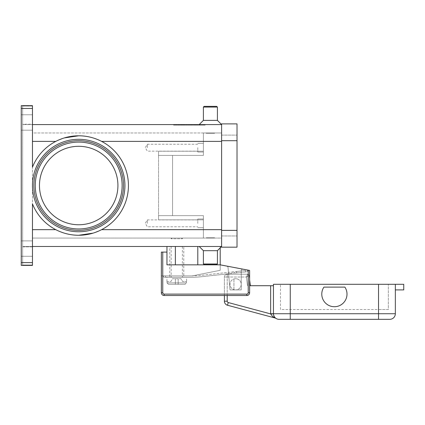 <?xml version="1.0" encoding="UTF-8"?>
<svg xmlns="http://www.w3.org/2000/svg" width="425" height="425" viewBox="0 0 425 425"><rect width="100%" height="100%" fill="white"/><g stroke="black" fill="none" stroke-linecap="round" stroke-linejoin="round"><path stroke-width="0.32" stroke-dasharray="2.12 1.59" d="M32.459 185.528A46.235 46.235 0 0 1 78.694 139.294A46.235 46.235 0 0 1 124.929 185.528A46.235 46.235 0 0 1 78.694 231.763A46.235 46.235 0 0 1 32.459 185.528A46.235 46.235 0 0 1 78.694 139.294A46.235 46.235 0 0 1 124.929 185.528A46.235 46.235 0 0 1 78.694 231.763A46.235 46.235 0 0 1 32.459 185.528A46.235 46.235 0 0 1 78.694 139.294A46.235 46.235 0 0 1 124.929 185.528A46.235 46.235 0 0 1 78.694 231.763A46.235 46.235 0 0 1 32.459 185.528M123.532 185.528A44.838 44.838 0 0 1 78.694 230.366A44.838 44.838 0 0 1 33.862 185.528A44.838 44.838 0 0 0 78.694 230.366A44.838 44.838 0 0 0 123.532 185.528A44.838 44.838 0 0 0 78.694 140.696A44.838 44.838 0 0 1 123.532 185.528A44.838 44.838 0 0 0 78.694 140.696A44.838 44.838 0 0 0 33.862 185.528A44.838 44.838 0 0 0 78.694 230.366A44.838 44.838 0 0 0 123.532 185.528M217.403 120.376L217.403 107.068L216.702 106.367L204.096 106.367L216.702 106.367L204.096 106.367L203.394 107.068L217.403 107.068L203.394 107.068L203.394 120.376L217.403 120.376L203.394 120.376L217.403 120.376L221.606 124.583L221.606 141.392L221.606 124.583L32.459 124.583L32.459 106.043L22.652 106.043L22.652 105.767L22.652 265.29L21.25 265.29L21.25 105.666L22.652 105.767L21.25 105.767L21.25 265.391L32.459 265.391L32.459 265.014L22.652 265.014L22.652 246.479L32.459 246.479L32.459 229.665L55.76 229.665A49.741 49.741 0 0 1 32.459 203.862L32.459 265.391L21.25 265.391L22.652 265.29L22.652 105.767L22.652 124.488L22.652 124.206L32.459 124.206L32.459 167.195A49.741 49.741 0 0 1 128.435 185.528A49.741 49.741 0 0 1 32.459 203.862A49.741 49.741 0 0 0 55.76 229.665C63.102 233.399 70.752 235.269 78.694 235.269C86.642 235.269 94.286 233.399 101.633 229.665L93.133 233.123M221.606 141.392L203.394 141.392L203.394 155.407L203.394 132.988L221.606 132.988L203.394 132.988L203.394 141.392L203.394 132.988L32.459 132.988L32.459 238.069L32.459 132.988L203.394 132.988L203.394 155.407L203.394 141.392L221.606 141.392L221.606 132.988L221.606 246.479L199.192 246.479L221.606 246.479L199.192 246.479L221.606 246.479L221.606 141.392L221.606 229.665L221.606 141.392L101.633 141.392A49.741 49.741 0 0 1 101.633 229.665A49.741 49.741 0 0 0 101.633 141.392C94.286 137.657 86.642 135.793 78.694 135.787C70.752 135.793 63.102 137.657 55.76 141.392A49.741 49.741 0 0 0 32.459 167.195L32.459 124.583L22.652 124.583L32.459 124.583M32.459 105.761L32.459 106.043L32.459 105.761M32.459 122.48L32.459 114.771L32.459 122.48M21.25 262.592L32.459 262.592L32.459 265.391L21.25 265.391L21.25 105.666L32.459 105.666L32.459 167.195A49.741 49.741 0 0 1 55.76 141.392L64.255 137.934M21.25 122.48L21.25 114.771L21.25 122.48M173.618 124.583L205.142 124.583L173.618 124.583L173.618 125.141L189.38 125.141L173.618 125.141M203.394 120.376L199.192 124.583M32.459 124.206L32.459 106.043L22.652 106.043L22.652 124.206L32.459 124.206M32.459 248.577L32.459 256.286L32.459 248.577M21.25 248.577L21.25 256.286L21.25 248.577M22.652 246.574L22.652 246.851L32.459 246.851L32.459 246.479L22.652 246.574M22.652 265.014L22.652 246.851L32.459 246.851L32.459 265.014L22.652 265.014M21.25 105.666L32.459 105.666L21.25 105.666M32.459 262.592L32.459 229.665M78.694 140.696A44.838 44.838 0 0 0 33.862 185.528A44.838 44.838 0 0 1 78.694 140.696M217.403 250.681L203.394 250.681L217.403 250.681L217.403 263.989L216.702 264.69L204.096 264.69L203.394 263.989L203.394 250.681L217.403 250.681L221.606 246.479L32.459 246.479M197.79 246.479L166.967 246.479L197.79 246.479L197.79 264.833L181.937 264.833L220.208 264.833L220.208 246.479L197.79 246.479L220.208 246.479L220.208 247.876M203.394 250.681L199.192 246.479M203.394 263.989L217.403 263.989M204.096 264.69L216.702 264.69L204.096 264.69M39.467 185.528A39.233 39.233 0 0 0 78.694 224.761A39.233 39.233 0 0 0 117.927 185.528A39.233 39.233 0 0 0 78.694 146.296A39.233 39.233 0 0 0 39.467 185.528A39.233 39.233 0 0 1 78.694 146.296A39.233 39.233 0 0 1 117.927 185.528A39.233 39.233 0 0 1 78.694 224.761A39.233 39.233 0 0 1 39.467 185.528A39.233 39.233 0 0 0 78.694 224.761A39.233 39.233 0 0 0 117.927 185.528A39.233 39.233 0 0 0 78.694 146.296A39.233 39.233 0 0 0 39.467 185.528M203.394 107.068L217.403 107.068M205.142 125.141L189.38 125.141L205.142 125.141L205.142 124.583M189.38 124.583L189.38 125.141L174.834 125.141L203.931 125.141L189.38 125.141L189.38 124.583L189.38 125.141L189.38 124.583L174.834 124.583L203.931 124.583L189.38 124.583M203.931 124.583L203.931 125.141M182.107 124.583L197.705 124.583L181.061 124.583L182.107 124.583L182.107 125.141L181.061 125.141L197.705 125.141L182.107 125.141M194.108 124.583L183.605 124.583L194.108 124.583L194.108 125.141L195.16 125.141L183.605 125.141L195.835 125.141L178.633 125.141L200.133 125.141L184.657 125.141L194.108 125.141L194.108 124.583M182.229 124.583L197.583 124.583L176.21 124.583L182.229 124.583L182.229 125.141L176.21 125.141L196.536 125.141L182.229 125.141M195.835 124.583L178.633 124.583L195.835 124.583L195.835 125.141L195.835 124.583M191.484 124.583L191.484 125.141M195.064 124.583L195.064 125.141M182.835 124.583L182.835 125.141M174.834 124.583L174.834 125.141M184.657 125.141L183.605 125.141L184.657 125.141L184.657 124.583L184.657 125.141M194.836 124.583L194.836 125.141M190.432 124.583L190.432 125.141L190.432 124.583M188.333 124.583L188.333 125.141L188.333 124.583M183.929 124.583L183.929 125.141M203.394 238.069L32.459 238.069L203.394 238.069L203.394 215.65L203.394 238.069L221.606 238.069L221.606 229.665L221.606 238.069L203.394 238.069L203.394 215.65L158.557 215.65L158.557 219.858L158.557 151.204L158.557 155.407L172.571 155.407L172.571 215.65L203.394 215.65L158.557 215.65L158.557 151.204L158.557 219.858L158.557 215.65L172.571 215.65L172.571 155.407L203.394 155.407L158.557 155.407L158.557 215.65L203.394 215.65L203.394 219.858L158.557 219.858L203.394 219.858L203.394 238.069M203.394 155.407L158.557 155.407L203.394 155.407M221.606 230.366L221.606 135.092L221.606 247.175L237.017 247.175L237.017 123.882L221.606 123.882L221.606 230.366L237.017 230.366M221.606 235.971L237.017 235.971L221.606 235.971M221.606 135.092L237.017 135.092L221.606 135.092M203.394 223.359L203.394 219.013L203.394 223.359M197.79 223.359L197.79 219.013L197.79 223.359M206.194 238.069L214.604 238.069L206.194 238.069L214.604 238.069L206.194 238.069L206.194 237.788L214.604 237.788L214.604 238.069L214.604 237.788L206.194 237.788L214.604 237.788L206.194 237.788L206.194 238.069M182.378 238.069L171.169 238.069L182.378 238.069L182.378 238.77L171.169 238.77L182.378 238.77L181.677 238.069L171.87 238.069L181.677 238.069M171.87 238.069L171.169 238.77L171.169 238.069M206.194 132.988L214.604 132.988L206.194 132.988L214.604 132.988L206.194 132.988L206.194 133.269L214.604 133.269L214.604 132.988L214.604 133.269L206.194 133.269L214.604 133.269L206.194 133.269L206.194 132.988M203.394 147.698L203.394 152.044L203.394 147.698M197.79 147.698L197.79 152.044L197.79 147.698M147.347 147.698L147.347 144.25L147.347 147.698M147.347 223.359L147.347 219.911L147.347 223.359M166.967 246.479L166.967 252.083L162.759 252.083L162.759 292.713A1.403 1.403 0 0 0 164.162 294.116L246.829 294.116A1.403 1.403 0 0 0 248.227 292.713L248.227 270.167L220.208 264.833L197.79 264.833M175.371 246.479L175.371 264.833L175.371 246.479L175.371 264.833L181.937 264.833L166.967 264.833L220.208 264.833L249.629 270.433L249.629 292.713A2.8 2.8 0 0 1 246.829 295.513L164.162 295.513A2.8 2.8 0 0 1 161.362 292.713L161.362 252.083L162.759 252.083M166.967 252.083L166.967 264.833L175.371 264.833M161.362 275.899L161.362 292.713L161.362 275.899L192.185 275.899L220.208 270.295L220.208 264.961L226.918 266.236A1.403 1.403 0 0 1 228.055 267.49L230.015 289.908L241.225 289.908L241.225 270.656A1.403 1.403 0 0 1 242.887 269.28L249.629 270.433L249.629 292.713L249.629 270.433L242.887 269.28A1.403 1.403 0 0 0 241.225 270.656L241.225 289.908L230.015 289.908L228.055 267.49A1.403 1.403 0 0 0 226.918 266.236L220.208 264.833L220.208 270.295L192.185 275.899L161.362 275.899M246.829 295.513A2.8 2.8 0 0 0 249.629 292.713A2.8 2.8 0 0 1 246.829 295.513L164.162 295.513L246.829 295.513L246.829 294.116M161.362 292.713A2.8 2.8 0 0 0 164.162 295.513A2.8 2.8 0 0 1 161.362 292.713L162.759 292.713M248.227 270.167L242.887 269.28A1.403 1.403 0 0 0 241.225 270.656L241.225 289.908L230.015 289.908L228.055 267.49A1.403 1.403 0 0 0 226.918 266.236L220.208 264.961L226.918 266.236A1.403 1.403 0 0 1 228.055 267.49L230.015 289.908L241.225 289.908L241.225 270.656A1.403 1.403 0 0 1 242.887 269.28L220.208 264.833M192.185 275.899L165.564 275.899L192.185 275.899M200.701 275.405A83.364 83.364 0 0 1 192.196 275.899A83.364 83.364 0 0 0 200.701 275.405L236.443 271.49L200.701 275.405M163.604 275.899L165.564 275.899L163.604 275.899L163.604 277.302L163.604 275.899M164.178 277.302L165.564 277.302L164.178 277.302M245.639 270.481L236.443 271.49L245.639 270.481L245.793 271.873L247.175 271.724L235.344 273.02L245.793 271.873L245.639 270.481M247.589 270.268L247.021 270.332L247.589 270.268L247.743 271.66L247.589 270.268M232.098 273.376L200.85 276.797L232.098 273.376L231.944 271.984L232.098 273.376M234.674 273.094L235.344 273.02L234.674 273.094L234.526 271.697L234.674 273.094M234.016 273.163L233.352 273.238L234.016 273.163L233.867 271.772L234.016 273.163M191.622 277.302A84.766 84.766 0 0 0 200.85 276.797A84.766 84.766 0 0 1 191.622 277.302L165.564 277.302L191.622 277.302M186.58 277.302L166.967 277.302L186.58 277.302L186.58 281.504M166.967 281.504L166.967 277.302M167.067 281.504L167.067 282.907L168.481 284.304L178.171 284.304L178.171 278.704L175.371 278.704L175.371 284.304L175.371 278.704L175.371 284.304L168.481 284.304L167.067 282.907L167.067 281.504L170.951 281.504L172.571 278.704L175.371 278.704L172.571 278.704L170.951 281.504L167.067 281.504M186.479 282.907L186.479 281.504L186.479 282.907L185.061 284.304L186.479 282.907L167.067 282.907L186.479 282.907M178.171 284.304L178.171 278.704L180.976 278.704L182.591 281.504L186.479 281.504L182.591 281.504L180.976 278.704L178.171 278.704L178.171 284.304L185.061 284.304L175.371 284.304L175.371 278.704L178.171 278.704L178.171 284.304M168.481 284.304L185.061 284.304L168.481 284.304M247.175 271.724L247.743 271.66L247.175 271.724M169.766 246.479L183.775 246.479L183.775 277.302L169.766 277.302L169.766 246.479L183.775 246.479M182.378 246.479L182.378 277.302L171.169 277.302L171.169 246.479L182.378 246.479L171.169 246.479M171.169 277.302L182.378 277.302M169.766 277.302L183.775 277.302M237.299 278.959A5.605 5.605 0 0 1 240.964 285.988A5.605 5.605 0 0 1 233.936 289.653A5.605 5.605 0 0 0 241.225 284.304A5.605 5.605 0 0 0 233.936 278.959A5.605 5.605 0 0 0 233.936 289.653A5.605 5.605 0 0 1 233.936 278.959A5.605 5.605 0 0 1 241.225 284.304A5.605 5.605 0 0 1 233.936 289.653A5.605 5.605 0 0 0 240.964 285.988A5.605 5.605 0 0 0 233.936 278.959A5.605 5.605 0 0 1 237.299 278.959M227.21 295.513L227.21 277.02L225.229 277.02L246.436 277.02L247.504 285.706L246.436 277.02L247.313 275.039L246.436 277.02L248.301 275.91L246.436 277.02L227.21 277.02L227.21 301.192A1.403 1.403 0 0 0 228.252 302.547L227.524 305.251L275.081 317.996L272.563 316.471L270.645 313.905A8.404 8.404 0 0 1 270.645 313.73L270.645 285.706L249.629 285.706M228.252 302.547L270.645 313.905L273.45 313.847L274.566 317.092L275.161 317.762M273.801 315.685L273.45 313.847A5.605 5.605 0 0 1 273.45 313.73L273.45 285.706L273.45 313.73A5.605 5.605 0 0 0 273.45 313.847A5.605 5.605 0 0 1 273.45 313.73A5.605 5.605 0 0 0 275.092 317.693L275.921 318.378L275.092 317.693A5.605 5.605 0 0 0 279.05 319.334L378.532 319.334L378.532 313.73L395.346 313.73L395.346 284.304L395.346 289.908L395.346 284.304L403.75 284.304L403.75 289.908L395.346 289.908M275.081 317.996A2.8 2.8 0 0 1 275.921 318.378M270.645 285.706L273.45 285.706M389.741 319.334L378.532 319.334M344.882 287.109A12.612 12.612 0 0 1 327.388 304.598A12.612 12.612 0 0 1 323.908 287.109L344.882 287.109L323.908 287.109A12.612 12.612 0 0 0 327.388 304.598A12.612 12.612 0 0 0 344.882 287.109A12.612 12.612 0 0 1 327.388 304.598A12.612 12.612 0 0 1 323.908 287.109L344.882 287.109M247.679 274.221A1.403 1.403 0 0 1 249.071 275.448L248.301 275.91L249.071 275.448L249.629 280.011L249.071 275.448A1.403 1.403 0 0 0 247.679 274.221L247.313 275.039L247.679 274.221L227.21 274.221L247.679 274.221M249.502 285.706L250.33 285.706L249.502 285.706M227.524 305.251A4.202 4.202 0 0 1 224.411 301.192L227.21 301.192M224.411 295.513L224.411 277.02A2.8 2.8 0 0 1 227.21 274.221A2.8 2.8 0 0 0 224.411 277.02L224.411 295.513M395.346 284.304L273.45 284.304L273.45 313.73A5.605 5.605 0 0 0 279.05 319.334M378.532 284.304L378.532 309.527L388.338 309.527L388.338 284.304L388.338 309.527L280.452 309.527L280.452 284.304L280.452 309.527L378.532 309.527L378.532 284.304L280.452 284.304L388.338 284.304L378.532 284.304L378.532 313.73L290.259 313.73L290.259 319.334M233.936 289.653L233.936 278.959L233.936 289.653M32.459 108.471L21.25 108.471M122.129 185.528A43.435 43.435 0 0 0 78.694 142.093A43.435 43.435 0 0 0 35.259 185.528A43.435 43.435 0 0 0 78.694 228.963A43.435 43.435 0 0 0 122.129 185.528M55.76 141.392L32.459 141.392M101.633 229.665L221.606 229.665M199.081 124.583L199.081 125.141L199.081 124.583M199.697 124.583L199.697 125.141L199.697 124.583M179.685 124.583L179.685 125.141L179.685 124.583M196.536 124.583L196.536 125.141L196.536 124.583M178.171 124.583L178.171 125.141M176.348 124.583L176.348 125.141M181.321 124.583L181.321 125.141M196.653 124.583L196.653 125.141M197.567 124.583L197.567 125.141L197.583 124.583M193.928 124.583L193.928 125.141M192.105 124.583L192.105 125.141M186.655 124.583L186.655 125.141M184.838 124.583L184.838 125.141M181.199 124.583L181.199 125.141M203.394 151.204L158.557 151.204L203.394 151.204M221.606 140.696L237.017 140.696M164.162 295.513L164.162 294.116M248.227 292.713L249.629 292.713M165.564 277.302L165.564 275.899L165.564 277.302M236.597 272.882L236.443 271.49L236.597 272.882M227.21 277.02L227.21 275.039L227.21 277.02M270.645 313.73L290.259 313.73L290.259 284.304M227.21 274.221L227.21 275.039L227.21 274.221A2.8 2.8 0 0 0 224.411 277.02L225.229 277.02L224.411 277.02M21.25 130.183L32.459 130.183L21.25 130.183M21.25 114.771L32.459 114.771L21.25 114.771M21.25 256.286L32.459 256.286L21.25 256.286M21.25 240.874L32.459 240.874L21.25 240.874M183.605 124.583L183.605 125.141L183.605 124.583M200.133 124.583L200.133 125.141L200.133 124.583M178.633 124.583L178.633 125.141M176.21 124.583L176.21 125.141M195.16 124.583L195.16 125.141M197.705 124.583L197.705 125.141M191.967 124.583L191.967 125.141M186.798 124.583L186.798 125.141M181.061 124.583L181.061 125.141M203.394 219.013L197.79 219.013L203.394 219.013M203.394 143.358L197.79 143.358L203.394 143.358M197.79 152.044L203.394 152.044L197.79 152.044M197.79 144.25L147.347 144.25L145.276 147.698L147.347 151.146L197.79 151.146L147.347 151.146L145.276 147.698L147.347 144.25L197.79 144.25M197.79 227.704L203.394 227.704L197.79 227.704M197.79 219.911L147.347 219.911L145.276 223.359L147.347 226.807L197.79 226.807L147.347 226.807L145.276 223.359L147.347 219.911L197.79 219.911"/><path stroke-width="0.64" d="M78.694 140.696A44.838 44.838 0 0 1 123.532 185.528A44.838 44.838 0 0 1 78.694 230.366A44.838 44.838 0 0 1 33.862 185.528A44.838 44.838 0 0 1 78.694 140.696A44.838 44.838 0 0 1 123.532 185.528A44.838 44.838 0 0 1 78.694 230.366M21.25 262.592L21.25 108.471L32.459 108.471L32.459 167.195A49.741 49.741 0 0 1 128.435 185.528A49.741 49.741 0 0 1 32.459 203.862L32.459 262.592L21.25 262.592L21.25 265.391L32.459 265.391L32.459 262.592M93.133 233.123L78.694 235.269C70.752 235.269 63.102 233.399 55.76 229.665L32.459 229.665M64.255 137.934L78.694 135.787C86.642 135.793 94.286 137.657 101.633 141.392L221.606 141.392M32.459 108.471L32.459 105.666L21.25 105.666L21.25 108.471M217.403 107.068L203.394 107.068L204.096 106.367L216.702 106.367L217.403 107.068L217.403 120.376L221.606 124.583L32.459 124.583M203.394 107.068L203.394 120.376L199.192 124.583M217.403 250.681L217.403 263.989L203.394 263.989L203.394 250.681L217.403 250.681L221.606 246.479L32.459 246.479M203.394 250.681L199.192 246.479M217.403 263.989L216.702 264.69L204.096 264.69L203.394 263.989M117.927 185.528A39.233 39.233 0 0 0 78.694 146.296A39.233 39.233 0 0 0 39.467 185.528A39.233 39.233 0 0 0 78.694 224.761A39.233 39.233 0 0 0 117.927 185.528M217.403 120.376L203.394 120.376M221.606 140.696L221.606 247.175L237.017 247.175L237.017 123.882L221.606 123.882L221.606 140.696L237.017 140.696M220.208 247.876L220.208 264.833L248.227 270.167L248.227 292.713A1.403 1.403 0 0 1 246.829 294.116L164.162 294.116A1.403 1.403 0 0 1 162.759 292.713L162.759 252.083L166.967 252.083L166.967 246.479M220.208 264.833L166.967 264.833L166.967 252.083M162.759 252.083L161.362 252.083L161.362 292.713A2.8 2.8 0 0 0 164.162 295.513L246.829 295.513A2.8 2.8 0 0 0 249.629 292.713L249.629 270.433L248.227 270.167M175.371 264.833L175.371 246.479M275.172 317.751L275.087 317.688A5.605 5.605 0 0 0 279.05 319.334L389.741 319.334A5.605 5.605 0 0 0 395.346 313.73L290.259 313.73L290.259 319.334M274.577 317.098L273.801 315.685M273.45 285.706L270.645 285.706L270.645 313.73A8.404 8.404 0 0 0 270.645 313.905L272.563 316.471L275.081 317.996A2.8 2.8 0 0 1 275.921 318.378L275.841 318.325M228.252 302.547A1.403 1.403 0 0 1 227.21 301.192L224.411 301.192L224.411 295.513L224.411 301.192A4.202 4.202 0 0 0 227.524 305.251L228.252 302.547L270.645 313.905L273.45 313.847M224.411 301.192A4.202 4.202 0 0 0 227.524 305.251L275.081 317.996A2.8 2.8 0 0 1 275.517 318.15M249.629 285.706L270.645 285.706M395.346 289.908L403.75 289.908L403.75 284.304L273.45 284.304L273.45 313.73A5.605 5.605 0 0 0 279.05 319.334M395.346 313.73A5.605 5.605 0 0 1 389.741 319.334A5.605 5.605 0 0 0 395.346 313.73L395.346 284.304M344.882 287.109A12.612 12.612 0 0 1 327.388 304.598A12.612 12.612 0 0 1 323.908 287.109L344.882 287.109M249.629 280.011L250.33 285.706L249.629 280.011M122.129 185.528A43.435 43.435 0 0 0 78.694 142.093A43.435 43.435 0 0 0 35.259 185.528A43.435 43.435 0 0 0 78.694 228.963A43.435 43.435 0 0 0 122.129 185.528M32.459 185.528A46.235 46.235 0 0 0 78.694 231.763A46.235 46.235 0 0 0 124.929 185.528A46.235 46.235 0 0 0 78.694 139.294A46.235 46.235 0 0 0 32.459 185.528M197.79 264.833L197.79 246.479M55.76 141.392L32.459 141.392M221.606 229.665L101.633 229.665M221.606 230.366L237.017 230.366M161.362 292.713L162.759 292.713M248.227 292.713L249.629 292.713A2.8 2.8 0 0 1 246.829 295.513L246.829 294.116M164.162 295.513L164.162 294.116M270.645 313.73L273.45 313.73A5.605 5.605 0 0 0 275.092 317.693M227.21 301.192L227.21 295.513M290.259 284.304L290.259 313.73L273.45 313.73M378.532 319.334L378.532 284.304"/></g></svg>
